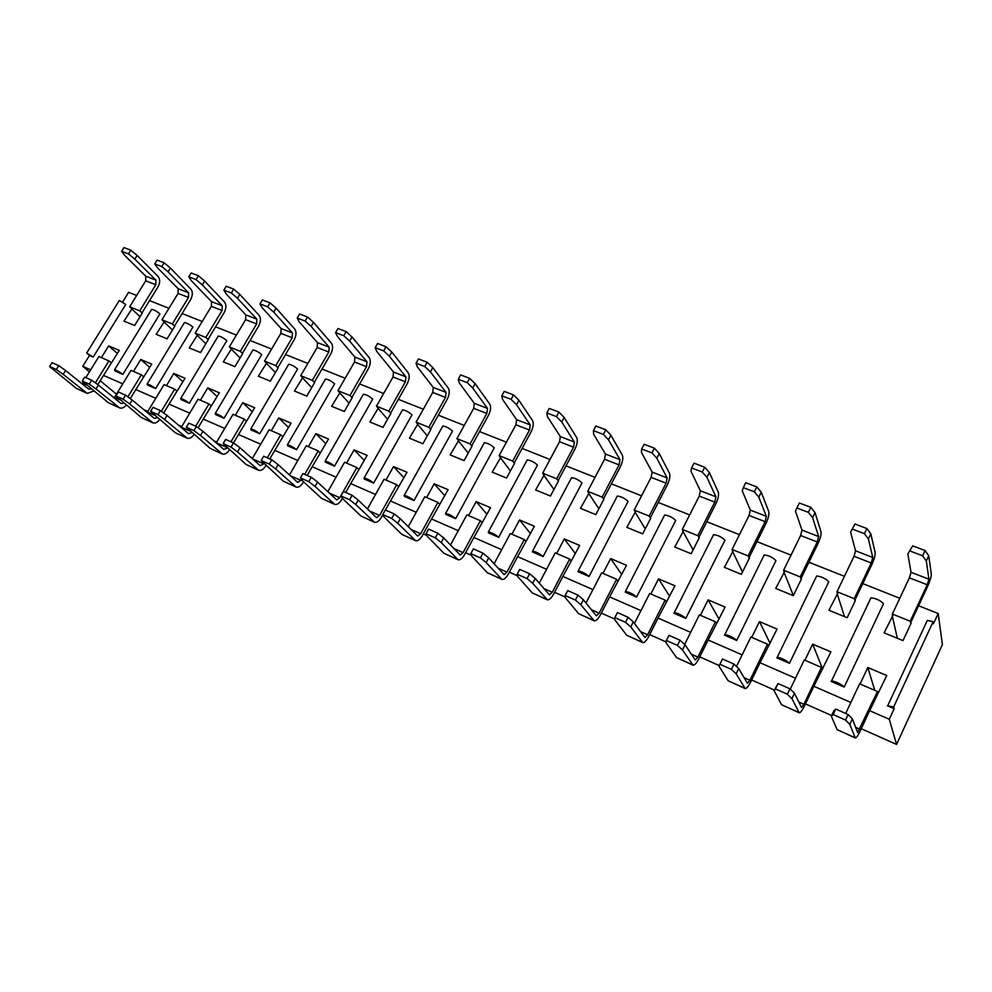 <?xml version="1.0" encoding="UTF-8"?>
<svg xmlns="http://www.w3.org/2000/svg" width="992" height="992" viewBox="0 0 992 992"><rect width="100%" height="100%" fill="white"/><g stroke="black" fill="none" stroke-linecap="round" stroke-linejoin="round"><path stroke-width="1.49" d="M139.736 310.831L129.667 306.776L131.911 308.872L123.95 321.123L134.627 325.5L142.278 313.05L139.736 310.831L155.818 284.741L145.712 280.81L145.75 276.185L124.558 255.242L121.632 251.298L128.489 253.902L130.808 250.182L123.95 247.591L121.632 251.298M129.667 306.776L145.712 280.81M172.323 323.962L161.956 319.784L164.151 321.879L156.141 334.329L167.115 338.83L174.815 326.182L172.323 323.962L188.48 297.439L178.101 293.396L178.176 288.734L157.492 267.79L154.727 263.884L161.783 266.563L164.114 262.781L157.058 260.115L154.727 263.884M161.956 319.784L178.101 293.396M205.828 337.454L195.176 333.163L197.309 335.246L189.249 347.907L200.533 352.532L208.27 339.673L205.828 337.454L222.072 310.508L211.383 306.354L211.519 301.63L191.382 280.724L188.79 276.83L196.044 279.583L198.4 275.739L191.134 272.998L188.79 276.83M195.176 333.163L211.383 306.354M240.3 351.342L229.338 346.927L231.409 349.01L223.299 361.869L234.918 366.631L242.693 353.561L240.3 351.342L256.63 323.938L245.632 319.672L245.83 314.91L226.275 294.029L223.857 290.16L231.334 293L233.69 289.094L226.213 286.266L223.857 290.16M229.338 346.927L245.632 319.672M275.788 365.639L264.504 361.088L266.513 363.171L258.354 376.241L270.308 381.151L278.132 367.858L275.788 365.639L292.194 337.776L280.872 333.374L281.133 328.563L262.21 307.731L259.978 303.887L267.691 306.826L270.06 302.845L262.347 299.931L259.978 303.887M264.504 361.088L280.872 333.374M312.331 380.37L300.7 375.683L302.647 377.741L294.438 391.046L306.764 396.093L314.613 382.577L312.331 380.37L328.811 352.011L317.155 347.485L317.477 342.637L299.224 321.854L297.203 318.048L305.152 321.061L307.532 317.018L299.584 314.005L297.203 318.048M300.7 375.683L317.155 347.485M349.978 395.535L337.999 390.699L339.859 392.758L331.613 406.286L344.311 411.494L352.197 397.73L349.978 395.535L366.532 366.68L354.528 362.018L354.913 357.12L337.392 336.4L335.594 332.63L343.778 335.742L346.171 331.626L337.974 328.526L335.594 332.63M337.999 390.699L354.528 362.018M388.79 411.159L376.439 406.187L378.225 408.233L369.929 421.997L383.011 427.366L390.935 413.354L388.79 411.159L405.406 381.808L393.03 376.997L393.502 372.037L376.749 351.416L375.187 347.684L383.631 350.895L386.037 346.704L377.58 343.505L375.187 347.684M376.439 406.187L393.03 376.997M428.804 427.292L416.07 422.158L417.756 424.179L409.423 438.191L422.914 443.734L430.875 429.462L428.804 427.292L445.482 397.395L432.735 392.435L433.268 387.426L417.347 366.904L416.032 363.221L424.762 366.532L427.18 362.254L418.45 358.955L416.032 363.221M416.07 422.158L432.735 392.435M470.084 443.92L456.94 438.625L458.552 440.634L450.17 454.906L464.082 460.61L472.068 446.09L470.084 443.92L486.836 413.466L473.668 408.357L474.288 403.298L459.271 382.887L458.23 379.254L467.232 382.676L469.662 378.324L460.648 374.914L458.23 379.254M456.94 438.625L473.668 408.357M512.69 461.082L499.125 455.613L500.638 457.61L492.206 472.142L506.577 478.045L514.588 463.239L512.69 461.082L529.505 430.069L515.914 424.787L516.621 419.678L502.56 399.404L501.803 395.82L511.116 399.367L513.546 394.915L504.234 391.394L501.803 395.82M499.125 455.613L515.914 424.787M556.698 478.814L542.686 473.159L544.087 475.131L535.618 489.949L550.461 496.037L558.496 480.946L556.698 478.814L573.55 447.194L559.525 441.738L560.319 436.592L547.311 416.466L546.852 412.945L556.475 416.603L558.918 412.077L549.295 408.431L546.852 412.945M542.686 473.159L559.525 441.738M602.169 497.128L587.686 491.288L588.963 493.247L580.469 508.338L595.808 514.637L603.868 499.249L602.169 497.128L619.07 464.901L604.574 459.259L605.467 454.063L593.563 434.099L593.439 430.652L603.396 434.446L605.839 429.821L595.882 426.052L593.439 430.652M587.686 491.288L604.574 459.259M649.177 516.063L634.198 510.037L635.351 511.959L626.82 527.347L642.68 533.857L650.764 518.171L649.177 516.063L666.116 483.191L651.124 477.363L652.128 472.105L641.427 452.352L641.65 448.979L651.955 452.898L654.41 448.186L644.093 444.292L641.65 448.979M634.198 510.037L651.124 477.363M697.798 535.655L682.298 529.406L683.327 531.303L674.758 547.014L691.164 553.734L699.261 537.738L697.798 535.655L714.773 502.113L699.261 496.087L700.377 490.78L690.965 471.25L691.56 467.951L702.237 472.018L704.692 467.207L694.016 463.165L691.56 467.951M682.298 529.406L699.261 496.087M748.117 555.929L732.071 549.469L732.964 551.329L724.358 567.35L741.346 574.318L749.456 557.975L748.117 555.929L765.117 521.693L749.072 515.456L750.299 510.099L742.264 490.817L743.268 487.618L754.342 491.821L756.797 486.911L745.736 482.72L743.268 487.618M732.071 549.469L749.072 515.456M800.234 576.922L783.618 570.226L784.35 572.062L775.719 588.417L793.315 595.634L801.437 578.944L800.234 576.922L817.247 541.979L800.631 535.506L801.982 530.088L795.448 511.103L796.886 507.991L808.356 512.356L810.824 507.334L799.341 502.994L796.886 507.991M783.618 570.226L800.631 535.506M854.236 598.684L837.012 591.74L837.583 593.526L828.928 610.241L847.168 617.718L855.29 600.668L854.236 598.684L871.261 562.985L854.038 556.276L855.526 550.808L850.603 532.134L854.955 524.024L850.603 532.134M837.012 591.74L854.038 556.276M910.234 621.24L892.378 614.048L892.763 615.796L884.095 632.859L903.005 640.621L911.127 623.199L910.234 621.24L927.247 584.759L909.391 577.815L911.028 572.285L907.841 553.958L912.69 545.86L907.841 553.958M892.378 614.048L909.391 577.815M151.478 309.69L151.664 309.392C153.884 309.678 156.649 311.166 159.948 313.856L122.859 374.393L115.258 371.095L114.502 369.867C116.659 370.326 119.449 371.839 122.859 374.393M184.276 322.859L184.475 322.536C186.794 322.834 189.608 324.347 192.907 327.062L155.632 388.591L147.808 385.206L147.126 384.003C149.37 384.474 152.198 386.012 155.632 388.591M218.004 336.412L218.228 336.052C220.646 336.362 223.51 337.9 226.808 340.64L189.336 403.211L181.288 399.714L180.68 398.548C183.024 399.044 185.913 400.594 189.336 403.211M252.724 350.35L252.948 349.965C255.477 350.288 258.391 351.838 261.702 354.628L224.043 418.24L215.748 414.656L215.214 413.515C217.657 414.024 220.608 415.598 224.043 418.24M288.449 364.709L288.684 364.287C291.338 364.622 294.314 366.197 297.612 369.012L259.768 433.727L251.236 430.032L250.778 428.928C253.332 429.462 256.333 431.061 259.768 433.727M325.24 379.49L325.488 379.043C328.265 379.39 331.303 380.978 334.602 383.83L296.583 449.686L287.779 445.879L287.395 444.813C290.086 445.358 293.148 446.995 296.583 449.686M363.134 394.717L363.407 394.233C366.321 394.593 369.421 396.217 372.707 399.106L334.515 466.128L325.45 462.198L325.14 461.168C327.955 461.751 331.08 463.4 334.515 466.128M402.194 410.415L402.492 409.907C405.542 410.279 408.704 411.916 411.99 414.842L373.637 483.092L364.287 479.037L364.064 478.045C367.015 478.652 370.202 480.326 373.637 483.092M442.469 426.61L442.779 426.052C445.991 426.436 449.227 428.11 452.501 431.074L413.999 500.576L404.352 496.397L404.203 495.442C407.303 496.087 410.576 497.798 413.999 500.576M484.022 443.312L484.344 442.717C487.729 443.126 491.04 444.825 494.301 447.826L455.65 518.642L445.693 514.315L445.619 513.41C448.892 514.079 452.24 515.815 455.65 518.642M526.901 460.561L527.248 459.916C530.807 460.35 534.204 462.074 537.453 465.112L498.666 537.28L488.386 532.828L488.386 531.948C491.834 532.654 495.256 534.428 498.666 537.28M571.181 478.367L571.553 477.685C575.298 478.132 578.795 479.892 582.019 482.968L543.108 556.549L532.481 551.936L532.568 551.106C536.201 551.85 539.722 553.672 543.108 556.549M616.937 496.781L617.322 496.037C621.29 496.508 624.873 498.306 628.072 501.419L589.062 576.464L578.063 571.69L578.224 570.908C582.068 571.702 585.689 573.55 589.062 576.464M664.231 515.803L664.64 515.009C668.819 515.518 672.514 517.34 675.688 520.502L636.579 597.06L625.208 592.125L625.444 591.393C629.511 592.224 633.231 594.121 636.579 597.06M713.149 535.482L713.57 534.638C718.01 535.172 721.804 537.044 724.954 540.243L685.77 618.376L673.99 613.279L674.3 612.585C678.615 613.478 682.434 615.4 685.77 618.376M763.79 555.805L764.212 554.95C768.912 555.52 772.83 557.43 775.942 560.666L736.696 640.448L724.507 635.165L724.879 634.533C729.467 635.475 733.398 637.447 736.696 640.448M816.242 576.823L816.652 575.992C821.636 576.6 825.679 578.547 828.754 581.833L789.471 663.326L776.835 657.857L777.282 657.262C782.155 658.266 786.21 660.288 789.471 663.326M870.604 598.598L870.976 597.792C876.283 598.449 880.462 600.433 883.5 603.768L844.204 687.047L831.085 681.368L831.606 680.834C836.777 681.913 840.98 683.984 844.204 687.047M141.968 312.926L149.544 300.613L168.975 308.314M122.537 302.138L128.625 292.305L136.648 295.492M125.736 304.482L93.198 357.046L89.491 355.446L86.664 353.065L119.3 300.452L125.736 304.482M90.694 369.83L82.733 366.346L89.491 355.446M122.772 383.867L103.49 375.422L119.3 350.399L108.661 345.886L101.395 357.641M155.769 398.3L135.817 389.571L151.714 364.126L140.765 359.488L133.461 371.43M189.732 413.168L169.062 404.116L185.045 378.25L173.786 373.476L166.445 385.628M224.7 428.457L203.273 419.083L219.356 392.782L207.762 387.872L200.384 400.222M260.71 444.218L238.502 434.508L254.671 407.749L242.742 402.69L235.327 415.251M297.811 460.462L274.784 450.38L291.04 423.162L278.752 417.954L271.3 430.726M336.065 477.202L312.17 466.736L328.526 439.034L315.853 433.665L308.363 446.673M375.522 494.462L350.722 483.612L367.152 455.402L354.094 449.872L346.568 463.103M416.231 512.281L390.476 501.01L406.993 472.279L393.526 466.575L385.975 480.054M458.267 530.67L431.508 518.965L448.099 489.701L434.198 483.811L426.622 497.538M501.679 549.667L473.878 537.503L490.544 507.681L476.185 501.592L468.571 515.592M546.555 569.296L517.638 556.648L534.366 526.244L519.548 519.969L511.897 534.229M592.956 589.608L562.861 576.439L579.663 545.439L564.336 538.941L556.673 553.486M640.956 610.613L609.634 596.899L626.498 565.279L610.65 558.558L602.962 573.401M690.655 632.363L658.031 618.078L674.944 585.801L658.552 578.857L650.839 593.997M742.14 654.881L708.139 640.001L725.102 607.054L708.127 599.862L700.402 615.313M795.497 678.23L760.046 662.718L777.058 629.064L759.463 621.612L751.725 637.397M850.851 702.46L813.862 686.266L830.899 651.88L812.659 644.155L804.921 660.275M910.569 622.976L918.592 605.752L938.196 613.527L933.447 623.782L933.137 621.699L893.68 706.949L887.369 705.758L894.164 708.71L889.278 719.262L869.674 710.694L886.736 675.54L867.814 667.517L860.076 684.009M926.95 621.178L927.309 620.397L933.137 621.699M854.757 600.458L862.78 583.606L899.781 598.288M800.916 578.733L808.939 562.241L844.415 576.315M748.96 557.777L756.97 541.62L791.021 555.123M698.777 537.54L706.788 521.705L739.462 534.676M650.293 517.973L658.279 502.46L689.676 514.922M603.409 499.063L611.382 483.86L641.564 495.826M558.062 480.773L566.01 465.856L595.026 477.363M514.166 463.066L522.09 448.421L550.002 459.507M471.659 445.916L479.558 431.545L506.428 442.209M430.466 429.313L438.34 415.189L464.219 425.456M390.538 413.205L398.387 399.342L423.311 409.237M351.825 397.581L359.625 383.966L383.656 393.502M314.253 382.428L322.016 369.036L345.191 378.237M277.772 367.71L285.51 354.553L307.855 363.419M242.358 353.425L250.058 340.492L271.622 349.048M207.936 339.537L215.599 326.814L236.418 335.073M174.493 326.046L182.119 313.534L202.219 321.507M143.766 409.634L147.833 411.432M178.3 424.985L181.747 426.523M213.888 440.808L216.665 442.048M250.554 457.114L252.638 458.044M288.362 473.94L289.701 474.536M382.28 515.704L383.879 516.41M423.286 533.932L426.957 535.568M465.608 552.755L471.522 555.384M509.342 572.21L517.626 575.893M554.54 592.311L565.366 597.122M601.288 613.106L614.829 619.12M649.673 634.62L666.103 641.923M699.757 656.89L719.299 665.582M751.651 679.966L774.405 690.085M805.454 703.898L831.618 715.53M861.267 728.723L896.557 744.409L942.4 644.676L938.196 613.527M82.733 366.346L89.429 371.864M100.217 380.754L116.486 394.146M889.278 719.262L896.557 744.409M894.164 708.71L893.68 706.949M877.92 692.999L877.474 691.486L859.618 683.81L845.692 713.446M874.746 690.308L867.814 667.517M93.198 357.046L86.664 353.065M877.474 691.486L857.621 732.48L852.388 718.89L849.809 724.383L855.302 737.974C856.406 737.825 858.105 735.37 860.399 730.596L869.674 710.694M855.178 737.912L837.099 729.628L855.005 737.664M849.809 724.383L845.531 720.056L833.156 714.55L831.333 716.162L837.099 729.628M831.333 716.162L833.9 710.706L835.748 709.057L833.156 714.55M845.531 720.056L848.123 714.525L835.748 709.057M848.123 714.525L852.388 718.89M822.108 668.968L821.475 667.405L804.252 659.99L790.264 689.142M822.703 669.079L812.659 644.155M768.292 645.792L767.486 644.18L750.882 637.038L736.473 666.45M770.102 643.337L759.463 621.612M716.36 623.435L715.406 621.773L699.385 614.879L684.629 644.416M719.076 619.194L708.127 599.862M666.24 601.846L665.148 600.148L649.673 593.489L634.434 623.422M669.637 596.304L658.552 578.857M617.83 581.002L616.59 579.266L601.648 572.83L585.987 603.037M621.748 574.492L610.65 558.558M571.032 560.852L569.668 559.079L555.222 552.866L539.251 583.16M575.372 553.623L564.336 538.941M525.772 541.359L524.297 539.561L510.322 533.547L494.103 563.803M530.46 533.572L519.548 519.969M481.988 522.511L480.401 520.676L466.872 514.86L450.467 544.992M486.96 514.302L476.185 501.592M439.592 504.246L437.918 502.398L424.812 496.769L408.258 526.715M444.8 495.715L434.198 483.811M398.536 486.564L396.75 484.691L384.065 479.235L367.4 508.958M403.93 477.784L393.526 466.575M358.744 469.439L356.872 467.542L344.571 462.247L327.819 491.697M364.3 460.462L354.094 449.872M320.156 452.823L318.209 450.914L306.28 445.768L289.466 474.945M325.847 443.697L315.853 433.665M282.72 436.703L280.711 434.769L269.13 429.796L252.278 458.651M288.536 427.478L278.752 417.954M246.4 421.054L244.317 419.12L233.07 414.284L216.256 442.742L226.337 447.231M252.303 411.767L242.742 402.69M211.135 405.877L208.977 403.918L198.065 399.23L181.338 427.205L189.72 430.925M217.124 396.54L207.762 387.872M176.886 391.121L174.666 389.162L164.064 384.598L147.424 412.102L154.194 415.115M182.937 381.759L173.786 373.476M143.592 376.786L141.323 374.815L131.018 370.376L114.464 397.432L119.71 399.776M149.705 367.424L140.765 359.488M111.24 362.861L108.909 360.877L98.89 356.562L85.858 377.642M117.391 353.487L108.661 345.886M821.475 667.405L803.892 704.283L801.511 707.432L794.468 693.247L791.901 698.616L799.23 712.814C800.494 712.752 802.28 710.396 804.586 705.734L813.862 686.266M799.081 712.752L781.609 704.742L798.858 712.479M791.901 698.616L787.338 694.202L775.434 688.919L774.12 690.705L781.609 704.742M774.12 690.705L778.026 683.55L775.434 688.919M767.486 644.18L749.915 680.264L747.435 683.29L738.73 668.571L736.163 673.816L745.19 688.572C746.604 688.584 748.464 686.315 750.783 681.764L760.046 662.718M745.017 688.498L728.128 680.76L744.769 688.212M736.163 673.816L731.352 669.34L719.894 664.243L719.039 666.19L728.128 680.76M715.406 621.773L697.872 657.101L695.293 660.002L685.038 644.8L682.471 649.921L693.086 665.186C694.636 665.285 696.57 663.102 698.889 658.651L708.139 640.001M692.887 665.111L676.544 657.609L692.59 664.814M682.471 649.921L677.437 645.395L666.401 640.485L665.967 642.58L676.544 657.609M665.148 600.148L647.64 634.744L644.974 637.534L633.293 621.885L630.726 626.907L642.791 642.63C644.478 642.791 646.474 640.696 648.793 636.331L658.031 618.078M642.593 642.543L626.77 635.289L642.258 642.233M630.726 626.907L625.493 622.319L614.854 617.594L614.817 619.826L626.77 635.289M616.59 579.266L599.131 613.155L596.378 615.846L583.383 599.776L580.828 604.698L594.245 620.843C596.031 621.066 598.102 619.045 600.42 614.78L609.634 596.899M594.022 620.744L578.683 613.713L593.65 620.434M580.828 604.698L575.397 600.061L565.13 595.51L565.477 597.866L578.683 613.713M569.668 559.079L552.259 592.286L549.444 594.878L535.209 578.448L532.667 583.259L547.336 599.8C549.233 600.086 551.354 598.139 553.672 593.96L562.861 576.439M547.088 599.689L532.233 592.881L546.691 599.366M532.667 583.259L527.062 578.596L517.154 574.194L517.836 576.674L532.233 592.881M524.297 539.561L506.937 572.124L504.06 574.616L488.684 557.851L486.154 562.563L501.989 579.452C503.986 579.787 506.156 577.914 508.474 573.822L517.638 556.648M501.729 579.34L487.32 572.731L501.307 579.006M486.154 562.563L480.388 557.864L470.816 553.623L471.832 556.202L487.32 572.731M480.401 520.676L463.103 552.606L460.164 555.024L443.734 537.949L441.217 542.574L458.118 559.773C460.214 560.158 462.421 558.347 464.752 554.342L473.878 537.503M457.845 559.649L443.87 553.238L457.399 559.302M441.217 542.574L435.314 537.838L426.052 533.733L427.378 536.412L443.87 553.238M437.918 502.398L420.682 533.721L417.682 536.052L400.272 518.704L397.767 523.243L415.66 540.727C417.843 541.161 420.1 539.412 422.418 535.494L431.508 518.965M415.388 540.603L401.81 534.366L414.904 540.243M397.767 523.243L391.728 518.481L382.776 514.513L384.375 517.278L401.81 534.366M396.75 484.691L379.601 515.443L376.538 517.688L358.236 500.092L355.731 504.531L374.554 522.288C376.824 522.759 379.105 521.085 381.436 517.229L382.862 514.662M390.476 501.01L385.442 510.037M374.269 522.152L361.076 516.1L373.761 521.792M355.731 504.531L349.581 499.77L340.926 495.926L342.773 498.765L361.076 516.1M356.872 467.542L339.785 497.724L336.697 499.894L317.539 482.075L315.047 486.427L334.738 504.42C337.069 504.94 339.388 503.316 341.707 499.534L342.438 498.244M350.722 483.612L345.7 492.478M334.428 504.283L321.619 498.393L333.907 503.911M315.047 486.427L308.785 481.641L300.402 477.921L302.51 480.847L321.619 498.393M301.68 479.706L297.674 482.41L278.132 464.628L275.652 468.906L296.137 487.109C298.53 487.655 300.886 486.092 303.205 482.385L303.54 481.802M312.17 466.736L307.185 475.453M318.209 450.914L304.742 474.374M295.814 486.96L283.352 481.232L295.281 486.588M275.652 468.906L269.291 464.107L261.169 460.499L283.352 481.232M263.835 463.797L260.202 465.682L239.952 447.714L237.485 451.918L258.701 470.307C261.169 470.902 263.55 469.377 265.856 465.744L265.918 465.645M274.784 450.38L269.812 458.936M280.711 434.769L267.307 457.833M258.379 470.158L246.252 464.591L257.821 469.774M237.485 451.918L231.024 447.107L223.163 443.61L246.252 464.591M227.28 448.049L223.845 449.45L202.938 431.334L200.483 435.451L222.382 454.014C224.8 454.646 227.143 453.27 229.425 449.922M238.502 434.508L233.542 442.916M244.317 419.12L230.975 441.775M222.047 453.865L210.254 448.446L221.476 453.48M200.483 435.451L193.948 430.64L186.322 427.254L210.254 448.446M191.778 432.686L188.567 433.69L167.04 415.437L164.598 419.48L187.128 438.204C189.484 438.848 191.778 437.646 194.01 434.595M203.273 419.083L198.115 427.75M208.977 403.918L195.722 426.188M186.794 438.042L175.311 432.76L186.198 437.658M164.598 419.48L157.988 414.668L150.586 411.382L175.311 432.76M157.306 417.719L154.306 418.388L132.209 400.012L129.778 403.992L152.904 422.84C155.186 423.51 157.43 422.443 159.638 419.666M169.062 404.116L163.705 412.994M174.666 389.162L161.349 411.258M152.557 422.691L141.372 417.545L151.95 422.282M129.778 403.992L123.095 399.168L115.928 395.982L141.372 417.545M123.814 403.136L121.012 403.533L98.394 385.045L95.988 388.951L119.648 407.923C121.88 408.592 124.074 407.662 126.232 405.12M135.817 389.571L130.299 398.623M141.323 374.815L127.881 396.874M119.288 407.762L108.388 402.752L118.68 407.365M95.988 388.951L89.243 384.127L82.274 381.04L108.388 402.752M91.252 388.914L88.66 389.087L65.559 370.5L63.166 374.344L87.333 393.427L93.781 390.96M103.49 375.422L97.824 384.636M108.909 360.877L95.368 382.862M86.974 393.266L76.347 388.368L86.341 392.857M63.166 374.344L56.37 369.532L49.6 366.519L76.347 388.368M82.026 383.755L82.435 383.185L86.242 384.871M83.192 381.957L82.435 383.185M787.338 694.202L789.93 688.808L778.026 683.55M789.93 688.808L794.468 693.247M731.352 669.34L733.944 664.07L722.486 658.998L719.894 664.243M733.944 664.07L738.73 668.571M677.437 645.395L680.028 640.237L668.98 635.351L666.401 640.485M680.028 640.237L685.038 644.8M625.493 622.319L628.072 617.272L617.421 612.572L614.854 617.594M628.072 617.272L633.293 621.885M575.397 600.061L577.964 595.126L567.697 590.587L565.13 595.51M577.964 595.126L583.383 599.776M527.062 578.596L529.616 573.76L519.709 569.383L517.154 574.194M529.616 573.76L535.209 578.448M480.388 557.864L482.943 553.127L473.37 548.898L470.816 553.623M482.943 553.127L488.684 557.851M435.314 537.838L437.844 533.2L428.594 529.108L426.052 533.733M437.844 533.2L443.734 537.949M391.728 518.481L394.258 513.93L385.305 509.987L382.776 514.513M394.258 513.93L400.272 518.704M349.581 499.77L352.098 495.306L343.43 491.474L340.926 495.926M352.098 495.306L358.236 500.092M308.785 481.641L311.29 477.264L302.907 473.568L300.402 477.921M311.29 477.264L317.539 482.075M269.291 464.107L271.783 459.804L263.661 456.221L261.169 460.499M271.783 459.804L278.132 464.628M231.024 447.107L233.504 442.891L225.643 439.419L223.163 443.61M233.504 442.891L239.952 447.714M193.948 430.64L196.416 426.498L188.79 423.125L186.322 427.254M196.416 426.498L202.938 431.334M157.988 414.668L160.444 410.601L153.041 407.328L150.586 411.382M160.444 410.601L167.04 415.437M123.095 399.168L125.538 395.176L118.358 392.001L115.928 395.982M125.538 395.176L132.209 400.012M89.243 384.127L91.661 380.209L84.692 377.121L82.274 381.04M91.661 380.209L98.394 385.045M56.37 369.532L58.776 365.664L52.006 362.675L49.6 366.519M58.776 365.664L65.559 370.5M897.338 638.29L892.217 615.573M918.592 605.752L927.52 586.607C930.062 580.903 931.314 576.749 931.29 574.145L928.76 555.78L926.317 561.013L922.61 555.793L910.234 551.081M911.028 572.285L928.921 579.204L926.317 561.013M928.921 579.204L927.247 584.759M922.61 555.793L925.065 550.535L912.69 545.86M925.065 550.535L928.76 555.78M844.49 616.615L837.05 593.315M793.364 595.535L783.841 571.851M742.462 572.086L732.468 551.13M693.086 549.94L682.843 531.117M645.246 528.885L634.892 511.773M598.883 508.772L588.516 493.061M553.958 489.478L543.653 474.957M510.421 470.94L500.216 457.436M468.224 453.084L458.143 440.473M427.304 435.872L417.372 424.018M387.599 419.244L377.84 408.072M349.085 403.161L339.487 392.609M311.686 387.612L302.287 377.592M275.379 372.533L266.154 363.022M240.101 357.938L231.062 348.874M205.815 343.765L196.974 335.122M172.484 330.014L163.829 321.743M140.058 316.671L131.601 308.748M862.78 583.606L871.708 564.857C874.237 559.277 875.378 555.16 875.155 552.532L870.84 533.808L868.397 538.916L864.416 533.671L852.5 529.133M855.526 550.808L872.786 557.492L868.397 538.916M872.786 557.492L871.261 562.985M808.939 562.241L817.867 543.889C820.372 538.408 821.413 534.341 821.004 531.687L815.052 512.641L812.597 517.638L808.356 512.356M801.982 530.088L818.636 536.536L812.597 517.638M818.636 536.536L817.247 541.979M756.97 541.62L765.898 523.652C768.378 518.27 769.333 514.24 768.738 511.562L761.261 492.23L758.818 497.128L754.342 491.821M750.299 510.099L766.382 516.324L758.818 497.128M766.382 516.324L765.117 521.693M706.788 521.705L715.691 504.097C718.158 498.827 719.014 494.834 718.27 492.131L709.367 472.552L706.924 477.338L702.237 472.018M700.377 490.78L715.914 496.794L706.924 477.338M715.914 496.794L714.773 502.113M658.279 502.46L667.182 485.2C669.625 480.029 670.394 476.073 669.501 473.358L659.271 453.542L656.84 458.23L651.955 452.898M652.128 472.105L667.145 477.921L656.84 458.23M667.145 477.921L666.116 483.191M611.382 483.86L620.26 466.934C622.678 461.85 623.373 457.932 622.344 455.204L610.886 435.19L608.468 439.791L603.396 434.446M605.467 454.063L620 459.68L608.468 439.791M620 459.68L619.07 464.901M566.01 465.856L574.864 449.252C577.27 444.255 577.89 440.386 576.724 437.633L564.126 417.446L561.708 421.96L556.475 416.603M560.319 436.592L574.38 442.035L561.708 421.96M574.38 442.035L573.55 447.194M522.09 448.421L530.918 432.128C533.299 427.23 533.857 423.398 532.568 420.633L518.915 400.297L516.497 404.711L511.116 399.367M516.621 419.678L530.236 424.948L516.497 404.711M530.236 424.948L529.505 430.069M479.558 431.545L488.349 415.549C490.718 410.738 491.201 406.943 489.812 404.178L475.156 383.693L472.75 388.033L467.232 382.676M474.288 403.298L487.481 408.406L472.75 388.033M487.481 408.406L486.836 413.466M438.34 415.189L447.107 399.491C449.45 394.754 449.872 390.997 448.372 388.219L432.81 367.623L430.404 371.876L424.762 366.532M433.268 387.426L446.053 392.373L430.404 371.876M446.053 392.373L445.482 397.395M398.387 399.342L407.104 383.916C409.436 379.254 409.808 375.534 408.208 372.756L391.778 352.061L389.397 356.24L383.631 350.895M393.502 372.037L405.889 376.836L389.397 356.24M405.889 376.836L405.406 381.808M359.625 383.966L368.317 368.801C370.624 364.213 370.934 360.542 369.247 357.752L352.024 336.97L349.655 341.087L343.778 335.742M354.913 357.12L366.941 361.77L349.655 341.087M366.941 361.77L366.532 366.68M322.016 369.036L330.671 354.144C332.965 349.63 333.225 345.985 331.44 343.207L313.484 322.35L311.116 326.38L305.152 321.061M317.477 342.637L329.146 347.15L311.116 326.38M329.146 347.15L328.811 352.011M285.51 354.553L294.128 339.909C296.397 335.47 296.608 331.861 294.748 329.071L276.098 308.165L273.742 312.133L267.691 306.826M281.133 328.563L292.466 332.952L273.742 312.133M292.466 332.952L292.194 337.776M250.058 340.492L258.627 326.083C260.884 321.706 261.045 318.134 259.11 315.357L239.816 294.401L237.472 298.294L231.334 293M245.83 314.91L256.841 319.164L237.472 298.294M256.841 319.164L256.63 323.938M215.599 326.814L224.13 312.654C226.362 308.338 226.486 304.804 224.49 302.027L204.6 281.034L202.269 284.865L196.044 279.583M211.519 301.63L222.22 305.772L202.269 284.865M222.22 305.772L222.072 310.508M182.119 313.534L190.6 299.596C192.82 295.356 192.894 291.846 190.824 289.069L170.376 268.063L168.057 271.833L161.783 266.563M178.176 288.734L188.579 292.752L168.057 271.833M188.579 292.752L188.48 297.439M149.544 300.613L157.988 286.886C160.196 282.708 160.233 279.236 158.1 276.47L137.132 255.452L134.838 259.148L128.489 253.902M145.75 276.185L155.868 280.104L134.838 259.148M155.868 280.104L155.818 284.741M864.416 533.671L866.872 528.538L854.955 524.024M866.872 528.538L870.84 533.808M810.824 507.334L815.052 512.641M756.797 486.911L761.261 492.23M704.692 467.207L709.367 472.552M654.41 448.186L659.271 453.542M605.839 429.821L610.886 435.19M558.918 412.077L564.126 417.446M513.546 394.915L518.915 400.297M469.662 378.324L475.156 383.693M427.18 362.254L432.81 367.623M386.037 346.704L391.778 352.061M346.171 331.626L352.024 336.97M307.532 317.018L313.484 322.35M270.06 302.845L276.098 308.165M233.69 289.094L239.816 294.401M198.4 275.739L204.6 281.034M164.114 262.781L170.376 268.063M130.808 250.182L137.132 255.452M855.563 727.285L859.878 729.207M798.758 702.001L803.892 704.283M744.037 677.648L749.915 680.264M691.3 654.174L697.872 657.101M640.423 631.532L647.64 634.744M591.319 609.671L599.131 613.155M543.901 588.566L552.259 592.286M498.071 568.168L506.937 572.124M453.766 548.452L463.103 552.606M410.899 529.368L420.682 533.721M369.408 510.905L379.601 515.443M329.232 493.024L339.785 497.724M290.296 475.701L301.208 480.55M252.563 458.899L263.785 463.896M927.309 620.397L887.939 705.275M288.684 364.287L250.778 428.928M527.248 459.916L488.386 531.948M713.57 534.638L674.3 612.585M442.779 426.052L404.203 495.442M325.488 379.043L287.395 444.813M218.228 336.052L180.68 398.548M151.664 309.392L114.502 369.867M252.948 349.965L215.214 413.515M402.492 409.907L364.064 478.045M617.322 496.037L578.224 570.908M363.407 394.233L325.14 461.168M184.475 322.536L147.126 384.003M571.553 477.685L532.568 551.106M664.64 515.009L625.444 591.393M870.976 597.792L831.606 680.834M484.344 442.717L445.619 513.41M764.212 554.95L724.879 634.533M816.652 575.992L777.282 657.262"/></g></svg>
